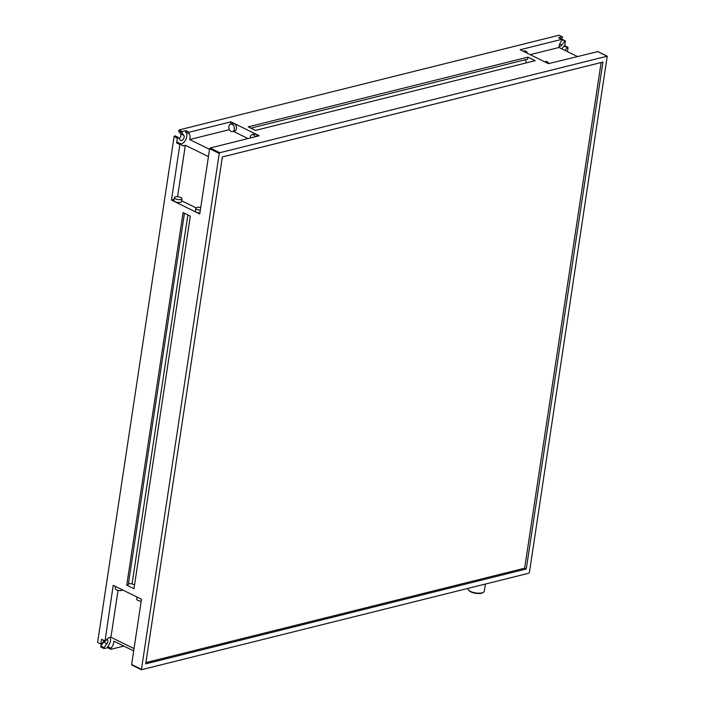 <?xml version="1.0" encoding="UTF-8"?>
<svg xmlns="http://www.w3.org/2000/svg" width="705" height="705" viewBox="0 0 705 705"><rect width="100%" height="100%" fill="white"/><g stroke="black" fill="none" stroke-linecap="round" stroke-linejoin="round"><path stroke-width="1.06" d="M145.891 662.612L524.652 568.195L601.127 62.533M526.265 568.988L145.706 663.854L222.366 156.951L602.925 62.084L526.265 568.988L524.652 568.195M219.801 152.712L607.225 56.206L529.402 572.478L528.829 573.227L141.397 669.732L219.229 153.461L219.801 152.712L210.196 147.979L209.623 148.729L199.753 213.994L171.474 200.061L179.872 144.507L180.797 143.926A6.883 4.212 116.2 0 0 182.198 145.486A6.883 4.212 116.2 0 0 185.344 145.239L177.563 196.704M597.761 51.624L548.42 63.67L520.14 49.738L561.841 39.339L558.607 37.744L562.193 36.854L558.95 35.25L179.132 129.931L178.629 131.095L181.872 132.69L183.82 135.325A3.093 1.895 -63.8 0 1 183.467 138.973A3.093 1.895 -63.8 0 1 180.63 140.498A3.093 1.895 -63.8 0 1 180.18 140.11L178.136 137.396L177.36 138.127L174.109 136.532L97.598 642.449L100.85 644.044L101.573 639.268L104.975 641.356L113.205 585.309L141.494 599.241L131.624 664.507L132.002 665.018M181.872 132.69L182.375 131.527L185.961 130.637L185.521 131.853L188.755 133.448L189.204 132.232L230.914 121.833L259.193 135.765L210.196 147.979M255.466 130.399L248.248 126.847L527.957 57.123L535.174 60.674L255.466 130.399M179.872 144.507L176.638 142.912L177.36 138.127M126.75 585.168L183.097 212.593L190.315 216.153L133.968 588.719L126.75 585.168L128.266 584.789L184.454 213.262M123.833 646.071L111.011 649.27L110.905 648.186A6.883 4.212 116.2 0 0 113.813 641.136L133.677 650.918M107.653 647.701L103.97 648.556L104.005 647.569L100.762 645.974L103.679 642.123A3.093 1.895 116.2 0 0 104.314 641.03M562.22 39.859L565.357 40.872L564.864 45.763M564.828 50.328A6.883 4.212 116.2 0 0 567.234 47.596L567.877 47.253L568.045 47.746L567.463 51.624M100.93 646.97L100.762 645.974M100.85 644.044L97.598 642.449M174.109 136.532L174.893 135.792L178.012 137.369M179.079 138.621A3.093 1.895 116.2 0 0 180.568 133.73L178.629 131.095M562.193 36.854L562.572 37.365L561.444 39.057M561.594 48.733A6.883 4.212 116.2 0 0 564 46.001L564.635 45.658L567.877 47.253M564.784 41.128L561.867 44.97A3.093 1.895 -63.8 0 1 559.285 46.107A3.093 1.895 -63.8 0 1 559.153 46.028M561.841 39.339L561.947 40.423A6.883 4.212 116.2 0 0 559.135 46.116A6.883 4.212 116.2 0 0 559.039 47.473L530.16 54.673M230.914 121.833L230.561 124.142M233.408 131.368L247.993 138.55M230.676 124.106L232.817 123.578A3.851 2.705 76 0 1 235.567 124.9A3.851 2.705 76 0 1 236.483 128.662A3.851 2.705 76 0 1 234.677 131.051L232.544 131.588A3.851 2.705 76 0 1 229.795 130.266A3.851 2.705 76 0 1 228.878 126.503A3.851 2.705 76 0 1 230.676 124.106A3.851 2.705 76 0 1 233.425 125.428A3.851 2.705 76 0 1 234.342 129.191A3.851 2.705 76 0 1 232.544 131.588M250.284 137.986A3.851 2.705 76 0 1 250.337 137.07A3.851 2.705 76 0 1 252.134 134.681L254.276 134.144A3.851 2.705 76 0 1 257.457 136.197M229.416 129.641L189.663 139.555A6.883 4.212 116.2 0 0 188.755 133.448M176.638 142.912L177.554 142.331M180.868 144.093A6.883 4.212 116.2 0 0 186.199 138.612A6.883 4.212 116.2 0 0 185.521 131.853M527.957 57.123L527.657 59.15L250.874 128.143M526.423 62.86L525.357 59.722M118.026 590.358L110.941 637.241A6.883 4.212 116.2 0 0 105.618 641.012L104.975 641.356M101.018 644.546L104.137 640.942M106.94 639.25A3.093 1.895 -63.8 0 1 107.089 639.312A3.093 1.895 -63.8 0 1 106.931 643.727L104.005 647.569M107.768 647.675L107.671 646.591A6.883 4.212 116.2 0 0 110.086 637.311M174.091 199.409L171.474 200.061M181.67 200.784L195.999 207.834M174.364 197.603L173.932 200.458A3.851 1.401 8.6 0 0 176.206 202.124A3.851 1.401 8.6 0 0 180.471 202.379A3.851 1.401 8.6 0 0 181.546 201.604L181.978 198.757A3.851 1.401 -171.4 0 1 180.903 199.524A3.851 1.401 -171.4 0 1 176.638 199.277A3.851 1.401 -171.4 0 1 174.364 197.603A3.851 1.401 -171.4 0 1 175.439 196.836A3.851 1.401 -171.4 0 1 179.704 197.083A3.851 1.401 -171.4 0 1 181.978 198.757M200.326 210.231A3.851 1.401 -171.4 0 1 195.814 208.169L195.382 211.024A3.851 1.401 8.6 0 0 199.894 213.086M128.46 583.564L132.073 583.837L134.523 585.044M577.298 56.47L559.039 47.473M527.534 53.377A3.851 2.705 -104 0 0 524.185 50.945L523.128 51.209M548.825 63.565A3.851 2.705 -104 0 0 545.635 61.52L544.586 61.776M209.535 149.337L189.663 139.555M208.433 156.607L185.344 145.239M252.134 134.681A3.851 2.705 76 0 1 255.316 136.726M134.02 648.609L110.941 637.241M115.549 586.463L115.232 588.552A3.851 1.401 8.6 0 0 117.515 590.226A3.851 1.401 8.6 0 0 121.78 590.473A3.851 1.401 8.6 0 0 122.714 589.988M137.008 597.029L136.691 599.118A3.851 1.401 8.6 0 0 141.194 601.18M195.814 208.169A3.851 1.401 -171.4 0 1 196.898 207.402A3.851 1.401 -171.4 0 1 200.731 207.543M187.865 214.946L132.073 583.837M468.067 588.375L468.014 588.719A8.257 3.005 8.6 0 0 468.481 589.979A8.257 3.005 8.6 0 0 482.026 592.835A8.257 3.005 8.6 0 0 483.515 592.253A8.257 3.005 8.6 0 0 484.335 591.187L485.419 584.048M468.481 589.979L469.028 590.605A7.57 2.749 8.6 0 0 481.445 593.231A7.57 2.749 8.6 0 0 482.802 592.693L483.515 592.253M179.132 129.931L182.375 131.527M185.961 130.637L189.204 132.232M607.023 56.188L597.417 51.456M131.624 664.507L141.229 669.239M219.229 153.461L209.623 148.729M101.573 639.268L104.807 640.863M564 46.001L567.234 47.596M561.867 44.97L559.735 43.922M183.82 135.325L180.568 133.73M106.931 643.727L103.679 642.123M110.905 648.186L107.671 646.591M559.153 35.268L562.405 36.863M562.052 39.357L558.818 37.762M607.225 56.206L597.62 51.474M141.397 669.732L131.791 665M174.893 135.792L178.136 137.396M180.656 143.776L177.413 142.181M100.727 646.952L103.97 648.556M110.8 649.252L107.565 647.657M565.357 40.872L562.114 39.269"/></g></svg>

